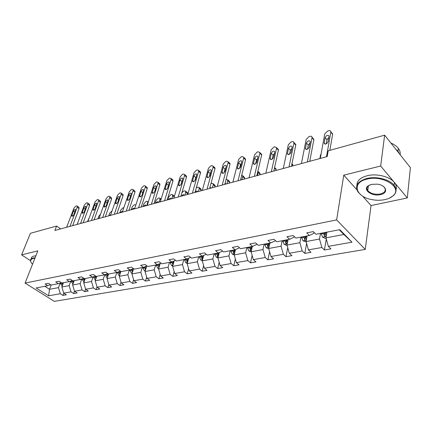 <?xml version="1.0" encoding="UTF-8"?>
<svg xmlns="http://www.w3.org/2000/svg" width="432" height="432" viewBox="0 0 432 432"><rect width="100%" height="100%" fill="white"/><g stroke="black" fill="none" stroke-linecap="round" stroke-linejoin="round"><path stroke-width="0.65" d="M362.475 196.009L371.045 205.562L407.29 197.948L410.4 167.627L384.642 135.162L328.212 150.8L327.191 156.578L54.88 230.456L56.592 226.055L30.402 233.312L21.6 254.88L30.445 260.658M371.045 205.562L365.24 249.421L54.297 301.374L25.067 283.079L336.641 219.91L365.24 249.421M407.29 197.948L380.678 166.018L384.642 135.162M326.921 232.135L325.976 237.843L343.888 234.506L352.01 242.179L328.342 246.359L330.912 248.87L324.443 249.993L326.273 238.907M325.976 237.843L328.342 246.359M307.103 235.937L306.088 241.547L319.513 239.047L321.867 247.504L324.443 249.993M321.867 247.504L308.416 249.885L311.008 252.326L304.803 253.406L306.612 243.416M288.095 239.587L287.01 245.095L299.889 242.698L302.206 250.981L304.803 253.406M302.206 250.981L289.305 253.26L291.919 255.641L285.962 256.678L287.728 247.644M269.843 243.092L268.704 248.503L281.065 246.202L283.343 254.313L285.962 256.678M283.343 254.313L270.961 256.505L273.591 258.827L267.872 259.821L269.584 251.629M252.31 246.456L251.116 251.78L262.991 249.566L265.237 257.515L267.872 259.821M265.237 257.515L253.341 259.616L255.987 261.884L250.484 262.84L252.142 255.398M235.472 249.593L234.203 254.929L245.624 252.801L247.838 260.588L250.484 262.84M247.838 260.588L236.401 262.613L239.053 264.821L233.766 265.739L235.359 258.968M219.283 252.558L217.939 257.958L228.922 255.911L231.109 263.547L233.766 265.739M231.109 263.547L220.099 265.491L222.761 267.651L217.669 268.537L219.197 262.354M203.699 255.425L202.273 260.874L212.852 258.903L215.006 266.393L217.669 268.537M215.006 266.393L204.406 268.267L207.068 270.378L202.165 271.231L203.629 265.583M188.676 258.201L187.18 263.682L197.375 261.781L199.498 269.136L202.165 271.231M199.498 269.136L189.281 270.94L191.954 273.002L187.223 273.823L188.622 268.655M174.193 260.89L172.627 266.387L182.461 264.562L184.55 271.777L187.223 273.823M184.55 271.777L174.701 273.515L177.374 275.535L172.811 276.329L174.145 271.593M160.213 263.488L158.593 269.001L168.075 267.235L170.138 274.325L172.811 276.329M170.138 274.325L160.634 276.005L163.307 277.976L158.9 278.743L160.169 274.401M146.718 266.004L145.039 271.528L154.197 269.822L156.233 276.782L158.9 278.743M156.233 276.782L147.053 278.402L149.72 280.336L145.465 281.075L146.669 277.096M133.612 268.672L131.944 273.964L140.794 272.317L142.798 279.158L145.465 281.075M142.798 279.158L133.936 280.724L136.598 282.614L132.489 283.327L133.628 279.677M120.868 271.447L119.291 276.318L127.845 274.725L129.827 281.448L132.489 283.327M129.827 281.448L121.257 282.965L123.914 284.818L119.939 285.509L121.014 282.155M108.567 274.05L107.055 278.597L115.322 277.058L117.277 283.667L119.939 285.509M117.277 283.667L108.994 285.131L111.645 286.951L107.795 287.615L108.815 284.537M96.741 276.323L95.213 280.8L103.216 279.31L105.143 285.811L107.795 287.615M105.143 285.811L97.124 287.231L99.77 289.008L96.044 289.656L97.006 286.826M85.293 278.521L83.749 282.938L91.498 281.491L93.404 287.89L96.044 289.656M93.404 287.89L85.633 289.262L88.274 291.006L84.667 291.632L85.568 289.035M74.201 280.649L72.641 285.001L80.152 283.608L82.031 289.899L84.667 291.632M82.031 289.899L74.504 291.227L77.139 292.939L73.64 293.549L74.488 291.163M63.455 282.712L61.879 287.005L69.158 285.655L71.01 291.848L73.64 293.549M71.01 291.848L63.72 293.134L66.339 294.818L62.953 295.407L63.763 293.166M60.334 293.733L48.605 295.807L36.115 287.96L47.779 285.719L45.074 283.991L48.443 283.338L51.149 285.071L49.54 289.305L58.498 287.636L60.334 293.733L62.953 295.407M51.149 285.071L58.412 283.678L55.69 281.918L59.168 281.243L61.889 283.014L69.379 281.572L66.652 279.779L70.243 279.077L72.97 280.886L80.708 279.401L77.971 277.565L81.68 276.842L84.424 278.689L92.416 277.15L89.667 275.281L93.501 274.536L96.25 276.415L104.517 274.828L101.763 272.921L105.727 272.149L108.481 274.066L117.034 272.425L114.269 270.475L118.373 269.676L121.138 271.636L129.989 269.941L127.219 267.948L131.463 267.122L134.233 269.125L143.402 267.365L140.627 265.329L145.028 264.47L147.798 266.522L157.297 264.697L154.521 262.613L159.084 261.722L161.86 263.822L171.709 261.932L168.934 259.799L173.664 258.876L176.44 261.02L186.662 259.06L183.886 256.878L188.8 255.922L191.576 258.115L202.187 256.079L199.411 253.849L204.52 252.85L207.29 255.101L218.317 252.985L215.546 250.695L220.855 249.658L223.619 251.964L235.089 249.761L232.33 247.417L237.848 246.337L240.608 248.702L252.542 246.413L249.793 244.004L255.539 242.881L258.287 245.311L270.718 242.924L267.98 240.451L273.974 239.285L276.707 241.774L289.661 239.285L286.945 236.752L293.193 235.526L295.909 238.086L309.431 235.494L306.731 232.886L313.254 231.611L315.943 234.241L339.763 229.667L352.01 242.179M309.431 235.494L313.718 233.399L313.918 232.259M320.479 233.372L319.513 239.047M306.088 241.547L308.416 249.885M289.661 239.285L294.046 237.2L294.187 236.466M300.926 237.125L299.889 242.698M287.01 245.095L289.305 253.26M270.718 242.924L275.184 240.845L275.265 240.457M282.161 240.727L281.065 246.202M268.704 248.503L270.961 256.505M252.542 246.413L257.094 244.258M264.146 244.183L262.991 249.566M251.116 251.78L253.341 259.616M239.528 247.779L235.089 249.761M246.834 247.509L245.624 252.801M230.731 250.598L232.222 254.092L234.209 254.945L236.401 262.613M222.593 251.105L218.317 252.985M230.18 250.706L228.922 255.911M217.939 257.958L220.099 265.491M206.307 254.302L202.187 256.079L202.451 257.44L202.036 259.033L202.651 259.416M214.148 253.784L212.852 258.903M202.273 260.874L204.406 268.267M190.631 257.369L186.662 259.06M198.709 256.748L197.375 261.781M187.18 263.682L189.281 270.94M175.538 260.323L171.709 261.932M183.832 259.605L182.461 264.562M172.627 266.387L174.701 273.515M160.996 263.164L157.297 264.697M169.479 262.359L168.075 267.235M158.593 269.001L160.634 276.005M146.966 265.907L143.402 267.365M155.628 265.016L154.197 269.822M145.039 271.528L147.053 278.402M133.434 268.547L129.989 269.941M142.247 267.586L140.794 272.317M131.944 273.964L133.936 280.724M120.366 271.091L117.034 272.425M129.325 270.065L127.845 274.725M119.291 276.318L121.257 282.965M107.741 273.553L104.517 274.828M116.824 272.468L115.322 277.058M107.055 278.597L108.994 285.131M95.537 275.929L92.416 277.15M104.755 274.736L103.216 279.31M95.213 280.8L97.124 287.231M83.732 278.224L80.708 279.401M93.085 276.89L91.498 281.491M83.749 282.938L85.633 289.262M72.306 280.444L69.379 281.572M81.783 278.98L80.152 283.608M72.641 285.001L74.504 291.227M61.247 282.593L58.412 283.678M70.832 281.016L69.158 285.655M61.879 287.005L63.72 293.134M50.528 284.677L47.779 285.719M380.678 166.018L343.764 175.154L336.641 219.91M25.067 283.079L37.832 250.862L21.6 254.88M60.599 228.901L56.592 226.055M343.888 234.506L339.244 229.77M60.215 282.987L58.498 287.636M44.804 286.292L49.54 289.305L48.605 295.807M343.764 175.154L356.881 189.772M66.652 227.259L73.904 208.181L75.865 206.096L76.529 205.902L77.258 206.096L77.209 207.209L69.968 226.357M72.641 225.634L79.051 208.586L77.209 207.209M73.332 211.075C74.093 209.682 74.812 209.174 75.492 209.552L73.888 214.574C73.132 215.973 72.414 216.481 71.734 216.103L73.332 211.075L74.806 212.161M78.802 207.252L79.051 208.586M62.213 286.103L60.723 283.797L60.599 282.841M87.469 221.611L89.316 217.615M62.964 284.051L62.743 282.847M61.933 283.003L62.586 285.082M34.927 258.201L33.269 258.433C30.051 259.427 29.797 261.365 32.519 264.254L32.524 264.26M31.034 262.343L30.44 260.577C30.445 259.324 31.347 258.471 33.145 258.012L35.1 257.764M31.212 258.638C31.223 257.38 32.125 256.522 33.923 256.063L35.872 255.809M367.016 179.107C351.443 182.434 355.325 196.706 371.606 199.557C376.175 200.475 380.592 200.497 384.847 199.627C388.406 198.855 391.176 197.543 393.152 195.691C402.894 187.639 382.995 174.722 367.016 179.107M361.087 195.032L358.09 192.067C354.537 185.922 357.458 181.386 366.844 178.47C376.267 176.051 389.599 179.366 394.092 185.274C396.846 188.946 396.689 192.348 393.617 195.469L389.34 198.185M371.574 184.356L377.417 184.167C386.575 185.263 388.697 193.131 380.489 194.611C372.314 196.695 362.497 190.021 367.967 185.987L371.574 184.356M370.073 184.81L368.415 185.787C366.757 187.245 366.536 188.86 367.756 190.62C370.678 193.666 374.863 194.789 380.317 193.99C384.901 192.677 386.284 190.501 384.464 187.472L383.13 186.214M356.913 185.333C356.87 180.835 360.31 177.633 367.227 175.721C376.628 173.281 389.934 176.585 394.411 182.504C396.263 184.864 396.797 187.218 396.025 189.567M395.48 148.819L398.002 151.319L399.368 153.722M390.895 143.046C394.184 144.418 396.668 146.189 398.342 148.349C399.881 150.406 400.469 152.507 400.108 154.651M77.117 224.419L84.31 205.108L86.308 202.986L86.989 202.786L87.761 202.997L87.712 204.098L80.536 223.495M83.209 222.766L89.564 205.502L87.712 204.098M83.765 208.03C84.548 206.599 85.288 206.091 85.984 206.496L84.402 211.567C83.624 212.992 82.885 213.505 82.183 213.1L83.765 208.03L85.288 209.169M89.289 204.158L89.564 205.502M87.901 221.497L95.035 201.933L97.065 199.784L97.762 199.573L98.582 199.805L98.539 200.896L91.427 220.536M94.1 219.812L100.391 202.333L98.539 200.896M94.516 204.892C95.315 203.423 96.077 202.91 96.8 203.353L95.234 208.462C94.435 209.93 93.674 210.443 92.95 210.006L94.516 204.892L96.088 206.091M100.089 200.972L100.435 201.242L100.391 202.333M72.954 284.137L71.372 281.761L71.253 280.854M97.929 218.776L98.879 216.108L100.57 214.137M73.694 282.069L73.451 280.795M72.571 280.622L73.316 283.122M99.284 217.75L98.593 218.597M84.035 282.112L82.355 279.661L82.237 278.807M108.697 215.854L109.636 213.154L112.039 210.929M84.769 280.022L84.499 278.672M83.565 278.289L84.391 281.097M110.84 214.391L109.377 215.671M99.025 218.479L106.083 198.666L108.151 196.479L108.869 196.263L109.739 196.522L109.696 197.597L102.665 217.49M105.332 216.767L111.553 199.06L109.696 197.597M105.597 201.658C106.423 200.146 107.206 199.633 107.946 200.108L106.402 205.259C105.581 206.771 104.798 207.29 104.047 206.815L105.597 201.658L107.228 202.921M111.224 197.689L111.596 197.986L111.553 199.06M95.477 280.028L94.991 279.828L93.577 276.696M119.794 212.841L120.722 210.109L122.764 207.965L123.849 207.722M96.201 277.916L95.861 276.151M94.948 276.156L95.823 279.013M122.569 211.491C121.954 211.145 121.262 211.534 120.496 212.652M110.5 215.363L117.477 195.296L119.583 193.072L120.328 192.85L121.246 193.136L121.203 194.195L114.259 214.348M116.921 213.624L123.066 195.685L121.203 194.195M117.029 198.32C117.871 196.771 118.681 196.252 119.448 196.765L117.92 201.955C117.077 203.51 116.267 204.034 115.495 203.521L117.029 198.32L118.714 199.654M122.704 194.303L123.104 194.627L123.066 195.685M107.298 277.873L106.704 277.63L105.289 274.525M131.225 209.741L132.143 206.971L134.222 204.795L135.886 204.865M108.005 275.74L107.6 273.607M106.704 273.964L107.606 276.826L107.984 275.686M134.233 208.926L134.163 208.483C133.569 207.949 132.835 208.305 131.954 209.542M122.348 212.15L129.233 191.819L131.377 189.556L132.143 189.329L133.121 189.643L133.078 190.679L126.225 211.097M128.882 210.379L134.946 192.202L133.078 190.679M128.817 194.875C129.692 193.282 130.523 192.758 131.317 193.315L129.805 198.547C128.941 200.146 128.11 200.675 127.31 200.119L128.817 194.875L130.567 196.29M134.552 190.814L134.984 191.165L134.946 192.202M143.019 206.539L143.926 203.737L146.038 201.523L146.81 201.312L147.798 201.647L146.88 205.497M119.507 275.648L118.805 275.362L117.391 272.284M120.209 273.494L119.772 271.328M118.849 271.701L119.837 274.633M146.124 205.702L146.054 205.276C145.444 204.703 144.682 205.06 143.77 206.339M134.579 208.829L141.367 188.228L143.554 185.933L144.347 185.695L145.379 186.041L145.341 187.056L138.586 207.743M141.232 207.025L147.209 188.611L145.341 187.056M140.994 191.322C141.89 189.68 142.749 189.157 143.564 189.756L142.085 195.032C141.188 196.679 140.33 197.203 139.504 196.609L140.994 191.322L142.808 192.818M146.777 187.207L147.242 187.596L147.209 188.611M155.185 203.24L156.076 200.399L158.231 198.148L159.025 197.932L160.072 198.299L159.165 202.16M132.138 273.353L131.312 273.019L129.897 269.957M132.824 271.177L132.359 268.979M131.409 269.363L132.462 272.322M158.387 202.37L158.323 201.976C157.691 201.361 156.902 201.712 155.957 203.029M147.22 205.4L153.9 184.523L156.125 182.185L156.946 181.942L158.036 182.326L158.004 183.308L151.362 204.277M153.997 203.564L159.872 184.901L158.004 183.308M153.565 187.655C154.494 185.96 155.38 185.436 156.222 186.084L154.764 191.398C153.841 193.093 152.95 193.622 152.102 192.974L153.565 187.655L155.509 189.049M154.699 191.581L155.439 189.232M159.403 183.487L159.905 183.913L159.872 184.901M167.746 199.832L168.62 196.96L170.813 194.67L171.634 194.438L172.741 194.843L171.855 198.72M145.201 270.983L144.25 270.589L142.819 267.478M174.026 195.939L174.415 196.166M145.876 268.785L145.384 266.555M144.396 266.954L145.525 269.93M171.05 198.936L170.991 198.563C170.338 197.905 169.522 198.256 168.539 199.616M160.288 201.857L166.844 180.695L169.117 178.313L169.965 178.06L171.126 178.486L171.088 179.437L164.57 200.696M167.2 199.984L172.957 181.062L171.088 179.437M166.558 183.865C167.519 182.115 168.431 181.591 169.306 182.293L167.87 187.639C166.914 189.389 165.996 189.918 165.121 189.221L166.558 183.865L168.437 185.474L168.728 184.842M167.573 188.276L168.437 185.474M172.449 179.636L172.994 180.112L172.957 181.062M187.412 194.497L187.628 192.85L187.072 192.37M181.926 192.623L183.805 191.074L184.653 190.836L185.83 191.284L184.961 195.161M158.728 268.537L157.631 268.078L156.195 264.908M159.386 266.306L158.863 264.049M157.842 264.47L159.046 267.451M184.129 195.388L184.075 195.048C183.406 194.335 182.558 194.686 181.537 196.09M173.81 198.191L180.23 176.737L182.547 174.312L183.422 174.053L184.653 174.517L184.621 175.435L178.243 196.987M180.851 196.279L186.489 177.098L184.621 175.435M179.987 179.944C180.986 178.135 181.931 177.611 182.828 178.373L181.429 183.751C180.436 185.56 179.491 186.089 178.583 185.333L179.987 179.944L181.867 181.591L182.331 180.706M180.959 184.648L181.867 181.591M185.938 175.662L186.521 176.18L186.489 177.098M187.801 194.395L194.076 172.638L196.441 170.176L197.348 169.906L198.655 170.419L198.617 171.293L192.391 193.147M194.983 192.445L200.486 173L198.617 171.293M193.887 175.883C194.918 174.02 195.901 173.497 196.825 174.317L195.458 179.734C194.427 181.602 193.444 182.126 192.51 181.31L193.887 175.883L195.766 177.574L196.387 176.483M194.832 180.83L195.766 177.574M199.892 171.547L200.518 172.12L200.486 173M202.295 190.463L208.408 168.399L210.821 165.888L211.761 165.607L213.143 166.174L213.111 167.011L207.047 189.173M209.623 188.471L214.974 168.75L213.111 167.011M208.273 171.688C209.347 169.76 210.362 169.236 211.318 170.127L209.984 175.57C208.91 177.503 207.895 178.027 206.933 177.136L208.273 171.688L210.146 173.416L210.919 172.147M209.207 176.845L210.146 173.416M214.337 167.292L215.012 167.918L214.974 168.75M217.312 186.386L223.252 164.009L225.715 161.455L226.687 161.163L228.155 161.789L228.118 162.572L222.242 185.047M224.791 184.356L229.981 164.354L228.118 162.572M223.171 167.335C224.294 165.343 225.342 164.824 226.325 165.785L225.029 171.256C223.911 173.254 222.858 173.777 221.87 172.816L223.171 167.335L225.045 169.106L225.968 167.681M224.105 172.692L225.045 169.106M229.295 162.88L230.018 163.571L229.981 164.354M232.886 182.164L238.631 159.462L241.148 156.854L242.158 156.551L243.718 157.243L243.68 157.966L238 180.776M240.521 180.09L245.533 159.797L243.68 157.966M238.615 162.832C239.787 160.763 240.872 160.25 241.882 161.293L240.629 166.784C239.468 168.853 238.372 169.371 237.357 168.329L238.615 162.832L240.484 164.641L241.558 163.069M239.549 168.367L240.484 164.641M244.798 158.312L245.57 159.073L245.533 159.797M249.048 177.779L254.578 154.742L257.153 152.086L258.196 151.772L259.853 152.534L259.816 153.193L254.356 176.337M256.846 175.662L261.662 155.072L259.816 153.193M254.632 158.155C255.852 156.017 256.986 155.509 258.023 156.632L256.819 162.146C255.598 164.29 254.464 164.803 253.417 163.674L254.632 158.155L256.489 160.013L257.726 158.306M255.577 163.863L256.489 160.013M260.879 153.576L261.7 154.408L261.662 155.072M200.939 190.831L201.15 189.205L200.556 188.676M196.285 187.855L198.11 187.115L199.352 187.607L198.504 191.489M172.741 265.999L171.493 265.48L170.046 262.251M173.378 263.747L172.822 261.463M171.763 261.905L173.059 264.875M172.66 264.568L173.097 263.023L172.8 261.473M197.645 191.722L197.597 191.414C196.938 190.652 196.074 190.976 195.005 192.38M214.925 187.034L215.131 185.441L214.493 184.858M210.956 183.568L212.015 183.265L213.338 183.805L212.506 187.688M187.261 263.38L185.857 262.786L184.394 259.497M187.882 261.101L187.288 258.795M186.181 259.151L187.078 261.851L187.585 262.202M187.078 261.851L187.51 260.28L187.223 258.822M211.621 187.931L209.876 187.537M229.392 183.109L229.597 181.553L228.911 180.911M226.087 179.372L227.804 179.879L226.994 183.762M202.327 260.663L200.745 259.994L199.271 256.64M202.927 258.363L202.289 256.036M201.123 256.284L202.036 259.033M226.076 184.01L225.072 183.271M244.366 179.048L244.566 177.53L243.832 176.828M241.758 175.09L242.779 175.819L241.996 179.69M217.96 257.855L216.189 257.094L214.709 253.676M218.543 255.523L217.841 253.071M216.626 253.309L217.55 256.111L218.295 256.522M217.55 256.111L217.955 254.486L217.674 253.103M241.045 179.95L240.71 179.323M259.875 174.841L260.069 173.372L259.286 172.6M257.931 171.029L258.266 172.341L257.531 175.473M234.76 252.58L233.987 249.971M232.724 250.214L233.658 253.076L234.544 253.503M233.658 253.076L234.052 251.424L233.761 250.02M275.945 170.478L276.134 169.063L275.303 168.215M251.165 251.959L248.881 250.965L247.379 247.401M251.618 249.534L250.765 246.753M249.448 247.007L250.393 249.923L251.435 250.349M250.393 249.923L250.771 248.243L250.474 246.807M265.831 173.227L271.129 149.85L273.758 147.139L274.844 146.815L276.599 147.647L276.561 148.241L271.345 171.725M273.802 171.061L278.402 150.163L276.561 148.241M271.253 153.301C272.533 151.087 273.704 150.584 274.774 151.799L273.618 157.329C272.338 159.554 271.166 160.056 270.092 158.841L271.253 153.301L273.105 155.207L274.498 153.371M272.214 159.181L273.105 155.207M277.565 148.657L278.44 149.569L278.402 150.163M292.615 165.958L292.799 164.603L291.956 163.679M268.801 248.859L266.198 247.714L264.686 244.08M269.152 246.364L268.207 243.405M266.841 243.67L267.797 246.64L269.012 247.05M267.797 246.64L268.159 244.933L267.856 243.47M283.268 168.491L288.311 144.769L291.001 141.998L292.129 141.664L293.555 141.766L293.954 143.095L289.003 166.936M291.422 166.282L295.785 145.071L293.954 143.095M288.517 148.262C289.861 145.967 291.076 145.471 292.172 146.783L291.071 152.323C289.732 154.629 288.511 155.131 287.41 153.814L288.517 148.262L290.358 150.223L291.919 148.262M289.499 154.3L290.358 150.223M294.894 143.554L295.817 144.553L295.785 145.071M309.906 161.266L310.041 159.743M287.129 245.511L284.213 244.339L282.695 240.624M287.404 243.103L286.362 239.922M284.936 240.192L285.903 243.227L287.312 243.567M285.903 243.227L286.249 241.493L285.935 240.003M301.406 163.571L306.164 139.487L308.923 136.663L310.095 136.312C311.278 136.031 311.936 136.361 312.071 137.317L307.373 161.957M309.744 161.309L313.848 139.774L312.034 137.749M306.455 143.03C307.87 140.648 309.134 140.162 310.252 141.572L309.22 147.123C307.811 149.515 306.542 150.007 305.413 148.586L306.455 143.03L308.286 145.039L310.025 142.965M307.471 149.213L308.286 145.039M312.466 138.229L313.88 139.342L313.848 139.774M306.207 241.969L302.978 240.818L301.45 237.022M319.837 158.571L320.436 155.266L321.106 153.9M303.788 236.574L304.765 239.674C305.689 240.322 306.207 240.273 306.32 239.539L305.267 236.288M304.765 239.674L305.084 237.908L304.765 236.385M320.279 158.452L324.729 133.996L327.553 131.112L328.774 130.745C330.059 130.448 330.755 130.81 330.869 131.841L326.495 156.767M329.827 150.352L332.64 134.271L330.842 132.187M325.118 137.581C326.603 135.113 327.915 134.633 329.06 136.15L328.099 141.712C326.614 144.196 325.296 144.671 324.14 143.149L325.118 137.581L326.927 139.644L328.855 137.457M326.16 143.915L326.927 139.644M331.29 132.71L332.64 134.271M326.101 238.275L325.339 238.415L322.531 237.152L320.992 233.269M323.433 232.805L324.421 235.969C325.388 236.639 325.922 236.579 326.025 235.791L324.977 232.508M324.421 235.969L324.718 234.171L324.394 232.616M71.771 215.185L72.846 215.973M62.813 283.397L63.229 283.316M60.723 283.797L62.003 283.554M82.22 212.188L83.311 213.003M92.983 209.104L94.09 209.947M72.711 284.04L73.008 283.986M73.526 281.351L73.985 281.264M71.372 281.761L72.689 281.507M83.705 281.983L84.11 281.907M84.575 279.239L85.077 279.142M82.355 279.661L83.716 279.401M104.08 205.924L105.208 206.793M95.051 279.855L95.569 279.758M95.985 277.058L96.525 276.955M93.69 277.495L95.094 277.225M115.528 202.64L116.667 203.537M106.763 277.657L107.406 277.533M107.762 274.806L108.356 274.693M105.392 275.26L106.844 274.979M127.337 199.255L128.493 200.183M118.865 275.389L119.642 275.243M119.934 272.479L120.577 272.354M117.482 272.948L118.984 272.662M120.145 273.332L119.75 274.536M139.531 195.761L140.702 196.717M160.051 199.309L160.866 199.989M131.371 273.04L132.289 272.867M132.516 270.076L133.213 269.941M129.983 270.556L131.533 270.259M132.71 270.891L132.311 272.171M152.129 192.148L153.311 193.136M172.724 195.831L174.15 197.046M144.31 270.616L145.379 270.416M145.53 267.586L146.281 267.44M142.911 268.088L144.515 267.781M145.714 268.364L145.298 269.725M165.148 188.417L166.342 189.437M185.809 192.235L187.612 193.801M157.696 268.105L158.922 267.878M159.003 265.01L159.813 264.854M156.287 265.529L157.95 265.21M159.165 265.745L158.738 267.192M178.61 184.561L179.815 185.609M192.537 180.565L193.752 181.651M206.96 176.434L208.175 177.547M221.897 172.152L223.117 173.297M237.384 167.713L238.604 168.885M253.449 163.107L254.659 164.311M199.336 188.519L201.134 190.123M171.558 265.507L172.957 265.243M172.951 262.343L173.826 262.175M170.138 262.883L171.86 262.553M213.316 184.68L215.114 186.322M185.917 262.813L187.499 262.516M187.407 259.583L188.347 259.4M184.491 260.14L186.273 259.799M227.783 180.711L229.576 182.385M200.804 260.021L202.581 259.686M202.392 256.716L203.413 256.522M199.373 257.294L201.22 256.943M242.757 176.596L244.544 178.313M216.254 257.126L218.236 256.754M217.944 253.746L219.04 253.535M214.807 254.345L216.729 253.978M258.266 172.341L260.048 174.096M232.286 254.119L234.495 253.703M234.095 250.657L235.273 250.43M230.834 251.278L232.832 250.9M274.466 168.053L276.113 169.722M248.945 250.992L251.392 250.533M250.873 247.45L252.137 247.207M247.487 248.098L249.561 247.698M270.119 158.328L271.323 159.559M291.843 164.219L292.772 165.191M266.263 247.747L268.969 247.239M268.321 244.112L269.681 243.853M264.8 244.787L266.954 244.377M287.437 153.365L288.625 154.618M284.283 244.366L287.264 243.81M286.481 240.64L287.939 240.365M282.814 241.342L285.055 240.916M305.44 148.208L306.607 149.477M303.048 240.851L306.326 240.235M305.392 237.028L306.963 236.725M301.568 237.757L303.907 237.314M324.167 142.841L325.307 144.126M322.601 237.184L326.198 236.509M325.102 233.258L326.792 232.934M321.122 234.02L323.557 233.555M79.099 207.473L77.258 206.096M394.411 182.504L394.092 185.274M367.756 190.62L368.415 185.787L367.967 185.987M398.342 148.349L398.002 151.319M393.152 195.691L393.617 195.469M89.608 204.401L87.761 202.997M100.435 201.242L98.582 199.805M92.95 210.006L93.226 210.217M111.596 197.986L109.739 196.522M104.047 206.815L104.344 207.047M123.104 194.627L121.246 193.136M115.495 203.521L115.819 203.774M134.984 191.165L133.121 189.643M127.31 200.119L127.656 200.399M147.798 201.647L148.295 202.052M147.242 187.596L145.379 186.041M139.504 196.609L139.882 196.911M160.072 198.299L161.12 199.174M159.905 183.913L158.036 182.326M152.102 192.974L152.507 193.315M172.741 194.843L174.388 196.247M172.994 180.112L171.126 178.486M165.121 189.221L165.559 189.589M185.83 191.284L187.628 192.85M186.521 176.18L184.653 174.517M178.583 185.333L179.053 185.744M200.518 172.12L198.655 170.419M192.51 181.31L193.018 181.759M215.012 167.918L213.143 166.174M206.933 177.136L207.479 177.638M230.018 163.571L228.155 161.789M221.87 172.816L222.458 173.367M245.57 159.073L243.718 157.243M237.357 168.329L237.983 168.939M261.7 154.408L259.853 152.534M253.417 163.674L254.092 164.344M199.352 187.607L201.15 189.205M213.338 183.805L215.131 185.441M227.804 179.879L229.597 181.553M242.779 175.819L244.566 177.53M258.287 171.617L260.069 173.372M274.585 167.492L276.134 169.063M278.44 149.569L276.599 147.647M270.092 158.841L270.81 159.575M291.946 163.712L292.799 164.603M295.817 144.553L293.992 142.576M287.41 153.814L288.171 154.618M313.88 139.342L312.071 137.317M305.413 148.586L306.218 149.472M332.667 133.925L330.869 131.841M324.14 143.149L324.994 144.11"/></g></svg>
